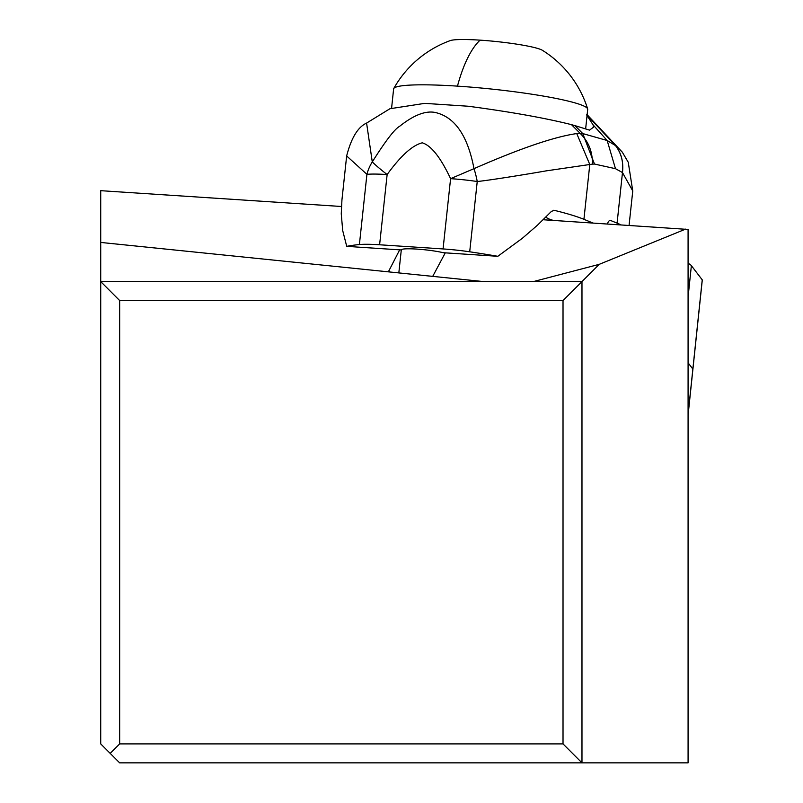 <?xml version="1.0" encoding="UTF-8"?>
<svg xmlns="http://www.w3.org/2000/svg" width="803" height="803" viewBox="0 0 803 803"><rect width="100%" height="100%" fill="white"/><g stroke="black" fill="none" stroke-linecap="round" stroke-linejoin="round"><path stroke-width="1.2" d="M688.081 414.509L692.859 369.059A15.157 1.576 6 0 1 692.909 369.219A15.157 1.576 -174 0 0 692.859 369.059L688.081 362.815L692.859 369.059L702.234 279.846A15.157 1.576 -174 0 1 702.193 280.157A15.157 1.576 -174 0 0 702.284 280.006A15.157 1.576 -174 0 0 702.234 279.846L691.373 265.663A120.32 12.507 -174 0 0 688.081 263.294A120.32 12.507 -174 0 1 691.373 265.663L688.081 297.07M685.642 229.106L599.229 264.338L581.974 281.592L581.974 762.85L688.081 762.85L688.081 229.437L543.209 219.751M563.023 743.899L581.974 762.85L119.657 762.85L100.716 743.899L100.716 281.592L581.974 281.592L563.023 300.543L563.023 743.899L119.657 743.899L110.192 753.375M341.416 206.491L100.716 190.672L100.716 242.436L483.727 281.592M692.818 369.36A15.157 1.576 -174 0 0 692.909 369.219L702.284 280.006M445.274 252.845L432.717 276.373M533.383 281.592L599.229 264.338M388.361 271.846L399.673 249.853M119.657 743.899L119.657 300.543L563.023 300.543M119.657 300.543L100.716 281.592L100.716 242.436M553.137 220.403L548.62 218.858A80.521 8.793 -173.9 0 0 545.639 217.352M497.82 256.298L443.246 252.714A23.689 2.59 -173.9 0 0 417.189 249.121A23.689 2.59 -173.9 0 0 401.299 249.863A23.689 2.59 -173.9 0 0 401.299 249.954L346.725 246.37A189.468 20.677 6.1 0 1 359.403 244.544A37.892 4.135 6.1 0 1 379.608 244.774L443.065 248.94A37.892 4.135 6.1 0 1 469.705 251.801A189.468 20.677 6.1 0 1 497.82 256.298L522.351 238.28L537.488 225.181L551.48 211.35L554.321 210.346A189.468 20.677 6.1 0 1 583.922 219.319L592.945 223.023M632.774 190.994L622.476 172.555L617.085 223.134L610.651 220.504A9.475 3.322 93.8 0 0 610.27 220.413A9.475 3.322 93.8 0 0 607.389 223.967M617.085 223.134A189.468 20.677 6.1 0 1 620.97 224.86M586.612 114.879L593.126 124.927L593.417 127.265L589.522 130.126L574.978 125.629L582.747 133.569L576.745 133.569C554.16 136.821 519.912 148.525 473.991 168.66L450.593 178.667A37.892 4.135 6.1 0 1 477.233 181.518A37.892 13.982 -100.4 0 0 473.991 168.66C467.707 135.506 454.689 116.756 434.945 112.42C425.299 110.603 413.525 115.23 399.633 126.302C394.685 128.982 385.57 140.856 372.281 161.925A37.892 32.983 120.8 0 0 366.921 174.331L346.655 155.953L341.948 199.847L341.255 213.839L342.71 230.612L346.725 246.37M587.134 114.709L622.305 152.158L615.6 145.644L607.168 140.505L582.747 133.569L594.481 164.053L592.363 164.143C592.684 151.968 588.649 141.75 580.258 133.479L571.485 124.656L574.978 125.629M632.634 192.098L632.754 191.204M587.073 115.271L615.479 145.554C621.331 153.273 623.66 162.276 622.476 172.555L615.479 168.69L594.481 164.053M576.745 133.569L589.793 164.505L545.93 170.909C538.602 172.243 492.4 180.002 477.233 181.518L469.705 251.801M571.485 124.656C545.297 118.061 510.889 111.918 468.269 106.237L424.717 103.366L389.927 108.736L366.59 123.08L372.281 161.925A37.892 3.493 -144.1 0 0 387.136 174.552A37.892 4.135 -173.9 0 0 366.921 174.331L359.403 244.544M593.126 124.927L607.168 140.505L615.479 168.69M622.476 172.555C623.66 162.206 621.371 153.243 615.6 145.644M585.648 128.851L587.696 109.369A97.575 10.148 -174 0 0 587.645 108.907A97.575 10.148 -174 0 0 457.469 86.132A97.575 10.148 -174 0 0 393.751 88.531A97.575 10.148 -174 0 0 393.611 88.972L391.613 107.983M393.751 88.531A106.106 106.106 0 0 1 450.242 40.612A47.367 4.928 6 0 1 480.084 40.15A47.367 4.928 -174 0 1 542.366 50.288A106.106 106.106 0 0 1 587.645 108.907M702.234 279.846L691.373 265.663M389.284 269.858L389.074 271.916M554.321 210.346L553.448 210.296M610.651 220.504L609.879 220.454M583.922 219.319L589.793 164.505L592.363 164.143M379.608 244.774L387.136 174.552C400.777 155.762 412.491 145.182 422.268 142.824C431.151 145.494 440.596 157.438 450.593 178.667L443.065 248.94M457.469 86.132A106.106 37.169 -86.2 0 1 480.084 40.15M692.909 369.219L688.081 415.201M632.734 191.204L629.07 225.392M366.58 123.08C357.887 127.045 351.242 138.006 346.655 155.953M398.83 272.91L401.299 249.863M622.305 152.158L628.247 162.256L632.754 190.943"/></g></svg>
